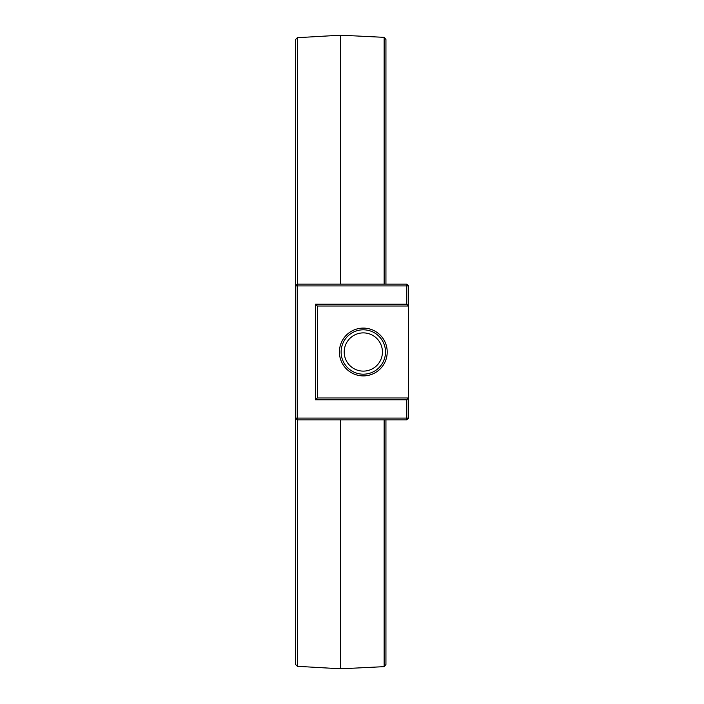 <?xml version="1.0" encoding="UTF-8"?>
<svg xmlns="http://www.w3.org/2000/svg" width="704" height="704" viewBox="0 0 704 704"><rect width="100%" height="100%" fill="white"/><g stroke="black" fill="none" stroke-linecap="round" stroke-linejoin="round"><path stroke-width="1.06" d="M297.405 419.883L297.405 666.318L295.425 664.347L295.425 418.079L408.575 418.079L406.762 419.883L297.238 419.883L295.425 418.079L295.425 39.653L297.405 37.682L297.405 284.117M385.942 284.117L385.942 39.486L384.146 37.347L340.683 35.2L340.683 284.117M297.238 419.883L297.238 285.921L295.425 285.921L297.238 284.117L406.762 284.117L408.575 285.921L406.762 285.921L406.762 284.117M384.146 37.347L384.146 284.117M385.942 419.883L385.942 664.514L384.146 666.653L340.683 668.8L297.405 666.318M340.683 419.883L340.683 668.8M408.575 285.921L408.575 306.02L406.762 304.207L406.762 285.921L297.238 285.921L297.238 284.117M384.146 419.883L384.146 666.653M408.575 418.079L408.575 397.98L406.762 399.793L406.762 419.883M406.762 304.207L315.524 304.207L317.337 306.02L408.575 306.02L408.575 397.98L317.337 397.98L315.524 399.793L406.762 399.793M315.524 304.207L315.524 399.793M387.209 352A23.892 23.892 0 0 1 351.366 372.698A23.892 23.892 0 0 1 351.366 331.302A23.892 23.892 0 0 1 387.209 352M317.337 306.02L317.337 397.98M385.502 352A22.194 22.194 0 0 1 352.22 371.219A22.194 22.194 0 0 1 352.22 332.781A22.194 22.194 0 0 1 385.502 352M382.43 352A19.114 19.114 0 0 1 353.76 368.553A19.114 19.114 0 0 1 353.76 335.447A19.114 19.114 0 0 1 382.43 352M340.683 35.2L297.405 37.682"/></g></svg>
